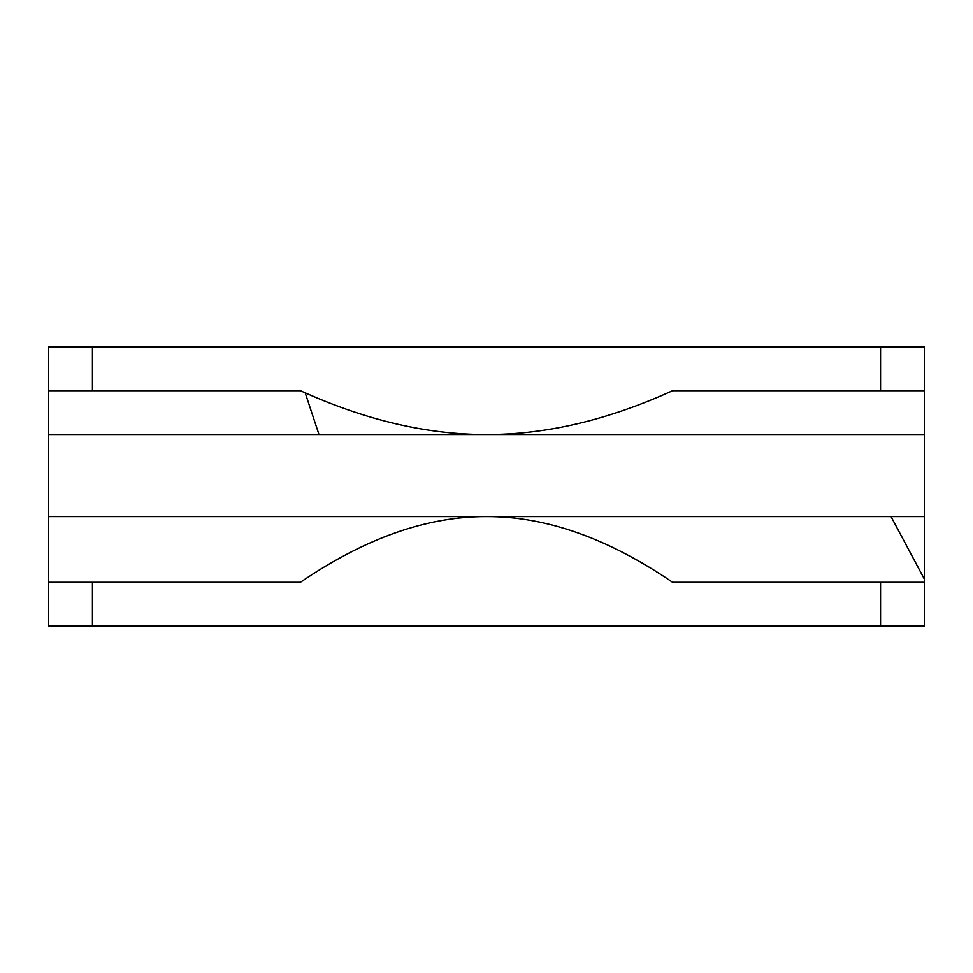 <?xml version="1.0" encoding="UTF-8"?>
<svg xmlns="http://www.w3.org/2000/svg" width="973" height="973" viewBox="0 0 973 973"><rect width="100%" height="100%" fill="white"/><g stroke="black" fill="none" stroke-linecap="round" stroke-linejoin="round"><path stroke-width="1.46" d="M48.65 516.602L48.65 434.505L486.5 434.505C428.448 434.663 368.025 420.774 305.194 392.861L318.986 434.505L305.194 392.861L300.414 390.72L48.65 390.72L48.65 582.28L300.414 582.28C365.045 538.227 427.074 516.335 486.5 516.602C545.926 516.335 607.955 538.227 672.586 582.28L924.35 582.28L924.35 516.602L891.037 516.602L924.35 579.069L891.037 516.602L48.65 516.602L924.35 516.602L924.35 434.505L924.35 626.065L48.65 626.065L880.565 626.065L880.565 582.28L672.586 582.28C607.955 538.227 545.926 516.335 486.5 516.602C427.074 516.335 365.045 538.227 300.414 582.28L92.435 582.28L92.435 626.065L92.435 582.28L48.65 582.28L48.65 626.065L48.65 516.602M672.586 390.72C607.955 420.093 545.926 434.688 486.5 434.505L924.35 434.505L924.35 390.72L672.586 390.72L880.565 390.72L880.565 346.935L92.435 346.935L92.435 390.72L300.414 390.72L305.194 392.861C368.025 420.774 428.448 434.663 486.5 434.505L48.65 434.505L48.65 390.72L92.435 390.72L92.435 346.935L48.65 346.935L48.65 390.72L48.65 346.935L880.565 346.935L880.565 390.72L924.35 390.72L924.35 434.505L486.5 434.505C545.926 434.688 607.955 420.093 672.586 390.72M924.35 582.28L880.565 582.28L880.565 626.065L924.35 626.065L924.35 582.28M924.35 346.935L924.35 390.72L924.35 346.935L880.565 346.935L924.35 346.935"/></g></svg>
